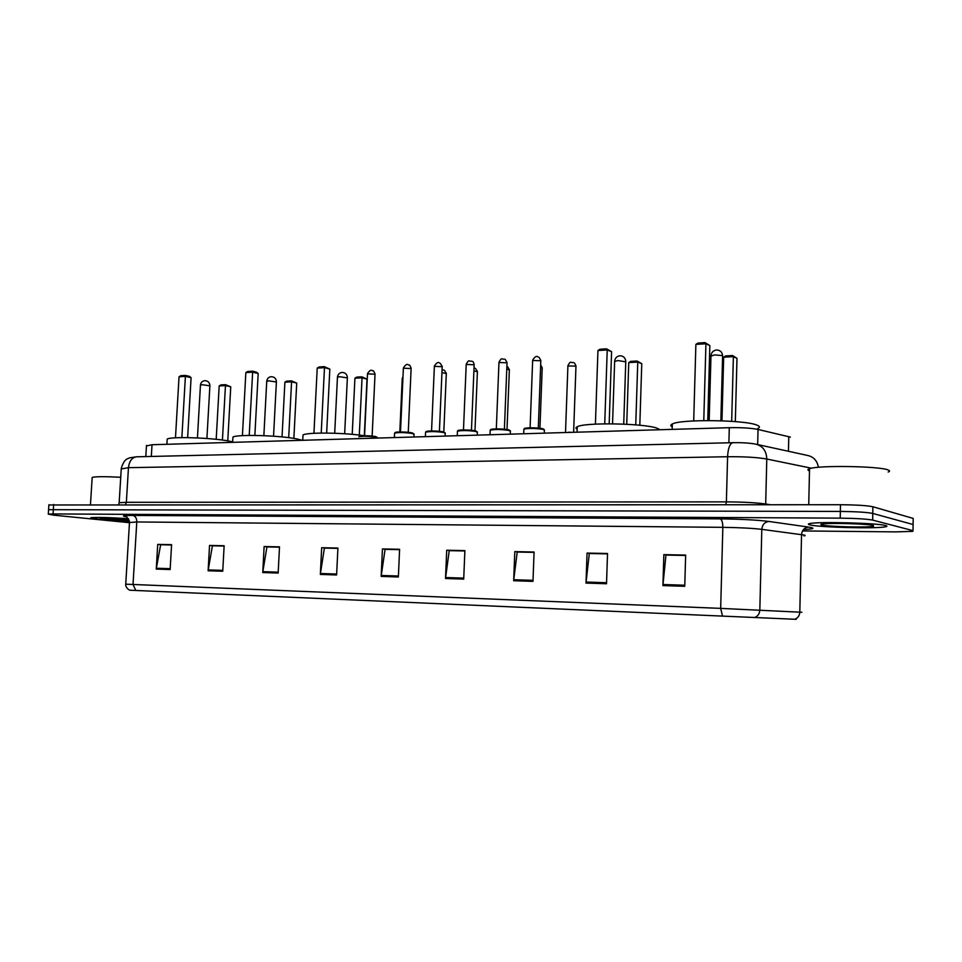 <?xml version="1.0" encoding="UTF-8"?>
<svg xmlns="http://www.w3.org/2000/svg" width="962" height="962" viewBox="0 0 962 962"><rect width="100%" height="100%" fill="white"/><g stroke="black" fill="none" stroke-linecap="round" stroke-linejoin="round"><path stroke-width="1.44" d="M146.452 445.947L152.02 444.733L729.292 427.693C741.425 427.465 751.009 428.054 758.044 429.461L790.367 437.097M913.191 519.179L913.203 518.422L872.895 506.758C867.111 505.543 856.312 504.858 840.499 504.725L48.894 504.978M802.512 530.94L895.634 531.89L912.77 531.349L913.01 530.639L872.654 520.105L872.774 513.431C866.99 512.265 856.18 511.604 840.367 511.435L48.581 509.68L840.367 511.435C856.18 511.604 866.99 512.265 872.774 513.431L913.106 524.53L872.774 513.431L872.895 506.758M885.617 525.541C877.669 523.027 818.193 521.5 809.884 523.544C807.755 523.965 807.839 524.422 810.124 524.939C819.6 527.38 875.841 528.847 885.305 526.839C887.361 526.467 887.469 526.034 885.617 525.541C877.669 523.027 818.193 521.5 809.884 523.544C807.755 523.965 807.839 524.422 810.124 524.939C819.6 527.38 875.841 528.847 885.305 526.839C887.361 526.467 887.469 526.034 885.617 525.541M128.451 518.71C108.91 517.46 96.368 517.135 90.825 517.724L98.833 519.276L129.437 521.188L98.833 519.276L90.825 517.724C96.368 517.135 108.91 517.46 128.451 518.71M796.199 619.324L129.629 590.199C124.543 587.253 125.842 583.032 125.745 584.187L720.67 608.381L722.534 616.113M913.094 525.24L913.203 518.422M872.654 520.105C866.858 518.999 856.06 518.35 840.223 518.145L53.042 513.936L48.292 514.141L53.86 515.187L129.461 522.691M262.746 572.558L264.117 546.548L279.509 546.861L278.15 573.051L262.746 572.558L262.842 571.656L278.198 572.149M208.129 570.779L209.536 545.442L224.146 545.731L222.739 571.248L208.129 570.779L208.225 569.901L222.787 570.37M156.265 569.083L157.72 544.396L171.585 544.672L170.142 569.54L156.265 569.083L156.361 568.229L170.19 568.674M445.514 578.511L446.717 550.24L464.887 550.613L463.708 579.1L445.514 578.511L445.598 577.525L463.756 578.114M513.672 580.735L514.802 551.623L534.078 552.008L532.972 581.361L513.672 580.735L513.756 579.725L533.008 580.339M586.014 583.092L587.048 553.078L607.527 553.499L606.517 583.754L586.014 583.092L586.098 582.046L606.553 582.707M662.926 585.593L663.852 554.641L685.653 555.074L684.752 586.303L662.926 585.593L662.998 584.523L684.788 585.221M320.346 574.434L321.669 547.715L337.915 548.039L336.604 574.963L320.346 574.434L320.442 573.508L336.64 574.025M381.168 576.418L382.443 548.941L399.603 549.29L398.364 576.972L381.168 576.418L381.265 575.456L398.4 576.01M267.376 546.933L279.497 547.077M212.867 545.827L224.134 545.959M161.111 544.769L171.573 544.889M449.651 550.661L464.874 550.853M517.592 552.044L534.066 552.26M589.682 553.511L607.515 553.763M666.293 555.074L685.641 555.351M324.831 548.112L337.902 548.268M385.497 549.35L399.591 549.53M382.443 548.941L385.497 549.242M399.591 549.639L385.077 549.338L381.265 575.456M321.669 547.715L324.831 548.003M337.89 548.376L324.386 548.099L320.442 573.508M663.852 554.641L666.293 554.954M685.641 555.471L665.957 555.074L662.998 584.523M587.048 553.078L589.682 553.403M607.515 553.871L589.309 553.511L586.098 582.046M514.802 551.623L517.604 551.935M534.066 552.38L517.207 552.032L513.756 579.725M446.717 550.24L449.651 550.541M464.874 550.961L449.242 550.649L445.598 577.525M157.72 544.396L161.111 544.672M171.573 544.985L160.642 544.757L156.361 568.229M209.536 545.442L212.879 545.731M224.122 546.055L212.41 545.815L208.225 569.901M264.117 546.548L267.376 546.837M279.485 547.186L266.919 546.933L262.842 571.656M888.179 472.017C889.994 471.38 890.006 470.707 888.203 470.009C880.014 466.113 818.169 465.151 809.535 468.71C807.407 469.396 807.395 470.117 809.487 470.875M873.231 525.444C867.88 523.821 829.953 522.751 822.51 524.001C820.43 524.29 820.237 524.639 821.957 525.036C828.462 526.767 869.071 527.729 873.592 526.226L873.231 525.444M831.481 523.496L833.789 523.46M757.791 428.463C760.221 427.393 759.896 426.262 756.841 425.084C744.841 419.805 680.603 419.035 672.342 423.977C670.358 424.891 670.334 425.841 672.258 426.815M731.673 421.332L733.381 356.637L736.988 358.333L735.329 421.609M723.664 357.191L725.613 355.928L732.551 355.531L733.381 356.637L723.664 357.191L721.957 420.815M732.551 355.531L736.988 358.333M703.775 420.61L705.928 343.759L709.848 345.598L707.767 420.574M695.887 344.384L697.919 343.073L705.086 342.616L705.928 343.759L695.887 344.384L693.698 420.935M705.086 342.616L709.848 345.598M128.764 519.203L99.988 518.241L105.171 519.336L129.341 520.731M120.731 477.272C105.135 476.455 95.623 476.503 92.184 477.405L92.136 478.018M660.064 429.737L656.818 428.114C643.265 423.232 584.367 422.306 577.248 426.767C575.589 427.561 575.565 428.391 577.164 429.256M635.75 424.879L637.758 362.085L641.762 363.684L639.814 425.252M628.751 362.602L630.651 361.375L637.084 361.015L637.758 362.085L628.751 362.602L626.743 424.266M637.084 361.015L641.762 363.684M604.737 423.833L607.226 349.94L611.591 351.683L609.174 423.797M597.943 350.529L599.939 349.254L606.565 348.833L607.226 349.94L597.943 350.529L595.418 424.134M606.565 348.833L611.591 351.683M375.721 436.604L363.997 435.714C344.023 432.587 307.01 432.166 303.006 434.968L302.922 436.507M359.307 435.089L362.049 377.801L367.003 379.136L364.321 435.714M354.918 378.21L356.71 377.116L361.796 376.815L362.049 377.801L354.918 378.21L352.224 434.343M361.796 376.815L367.003 379.136M321.224 433.068L324.483 367.652L329.834 369.095L326.659 433.068M317.219 368.109L319.083 366.979L324.278 366.654L324.483 367.652L317.219 368.109L313.937 433.309M324.278 366.654L329.834 369.095M302.308 440.295L297.054 438.973C279.99 435.389 236.748 434.139 232.936 437.097L232.864 438.431M288.684 437.662L291.57 381.818L296.717 383.092L293.867 438.407M284.896 382.203L286.652 381.132L291.414 380.868L291.57 381.818L284.896 382.203L282.046 436.916M291.414 380.868L296.717 383.092M249.23 435.413L252.645 372.15L258.177 373.533L254.858 435.425M245.851 372.583L247.679 371.488L252.537 371.176L252.645 372.15L245.851 372.583L242.424 435.63M252.537 371.176L256.493 372.162L258.177 373.533M232.672 441.859L228.752 441.041C211.351 437.662 170.539 436.399 167.208 439.105L167.147 440.247M222.426 440.055L225.457 385.582L230.748 386.808L227.766 440.861M219.18 385.942L220.899 384.908L225.373 384.656L225.457 385.582L219.18 385.942L216.197 439.321M225.373 384.656L230.748 386.808M181.866 437.614L185.401 376.37L191.089 377.681L187.65 437.626M179.04 376.767L180.832 375.697L185.377 375.42L185.401 376.37L179.04 376.767L175.481 437.818M185.377 375.42L189.442 376.358L191.089 377.681M788.443 451.274L788.78 436.64M757.671 444.564L758.044 429.461M728.895 442.797L729.292 427.693M151.323 456.457L152.02 444.733M840.499 504.725L840.223 518.145M53.668 504.449L53.042 513.936M811.507 468.217L766.786 459.03L765.692 504.004L770.045 504.701M733.092 442.7L732.791 442.7C741.991 442.532 749.542 442.989 755.459 444.083C762.638 445.755 766.413 450.733 766.786 459.03C757.238 457.347 744.167 456.577 727.585 456.734L726.382 501.875C743.001 501.96 756.108 502.681 765.692 504.004L765.728 504.701M136.929 456.794L732.791 442.7C729.797 443.65 728.054 448.328 727.585 456.734L128.463 467.676L126.359 502.308L726.382 501.875L725.841 504.689M119.144 503.15L121.272 468.35C124.471 458.321 127.297 459.199 129.473 457.876L136.46 456.806C131.89 457.599 129.233 461.219 128.463 467.676L121.236 468.963M118.651 504.473L119.168 502.705L126.359 502.308L125.529 504.473M757.13 444.444L807.467 455.435C813.551 456.709 817.207 460.666 818.409 467.304M754.569 617.508C757.767 616.365 759.523 613.9 759.824 610.112L761.808 529.353C752.284 528.234 739.285 527.561 722.847 527.332L720.67 608.381L801.923 612.277M803.991 535.954C805.579 535.678 805.459 535.353 803.631 534.98L761.808 529.353C762.349 524.591 764.766 521.969 769.059 521.464L808.621 527.092C815.704 528.222 814.02 529.028 803.571 529.497M794.672 619.251C797.811 618.157 799.53 615.8 799.807 612.169L801.538 534.644C802.043 530.086 804.412 527.561 808.621 527.092M135.774 590.464L133.021 584.451L136.784 521.957L129.473 522.546M125.733 584.211L129.497 522.198C127.705 517.604 126.214 515.668 125.024 516.39L126.094 516.726M126.25 516.798C120.996 515.885 123.196 515.428 132.852 515.428L720.189 518.879C740.86 519.119 757.154 519.985 769.059 521.464M913.01 530.639L913.106 524.53M720.189 518.879C721.921 519.708 722.799 522.522 722.847 527.332L136.784 521.957C136.748 518.253 135.438 516.077 132.852 515.428M710.954 356.108L714.61 354.906L722.426 355.579L722.606 356.229L720.863 420.779M614.622 361.58L617.784 360.534L625.757 361.82L623.725 424.122M337.446 377.357L339.454 376.695L347.366 377.898L344.661 433.754M266.727 381.397L268.506 380.82L276.395 381.986L273.545 436.207M200.445 385.185L202.02 384.68L209.884 385.81L206.914 438.492M560.654 432.672L571.656 432.347M573.629 432.287L575.961 366.149L567.905 365.933M568.542 432.227L570.598 432.287M539.947 428.27L542.195 368.073L540.572 367.316M507.01 429.509L509.355 369.949L506.77 369.095M474.975 430.748L477.405 371.777L473.905 370.863M443.807 431.986L446.308 373.545L441.955 372.619M402.922 378.21L402.236 378.643M544.264 433.153L544.372 430.411L543.458 429.473C535.834 428.234 529.304 428.114 523.893 429.1L523.869 429.701M538.299 428.102L540.824 360.762L532.647 360.497M524.446 428.92C522.246 427.561 538.311 427.441 542.857 428.799M510.281 434.163L510.377 431.469L509.355 430.531C501.767 429.329 495.382 429.196 490.199 430.146L490.175 430.711M499.555 428.92L501.166 428.98M504.401 429.208L507.022 362.794L498.965 362.506M490.764 429.954C488.564 428.643 504.124 428.547 508.778 429.87M477.248 435.137L477.356 432.503L476.214 431.565C468.662 430.387 462.409 430.254 457.443 431.156L457.419 431.685M466.185 429.966L468.759 430.074M471.452 430.279L474.158 364.766L466.209 364.454M458.02 430.964C455.82 429.689 470.899 429.629 475.649 430.904M445.129 436.087L445.238 433.501L443.987 432.563C436.471 431.421 430.339 431.277 425.577 432.142L425.565 432.647M433.886 430.988L437.097 431.132M439.418 431.313L442.207 366.69L434.367 366.354M426.19 431.95C423.965 430.711 438.612 430.675 443.446 431.914M413.9 437.001L414.009 434.475L412.638 433.537C405.17 432.419 399.158 432.275 394.588 433.104L394.564 433.585M402.525 431.986L406.229 432.154M408.261 432.323L411.123 368.554L403.379 368.193M395.214 432.912C392.977 431.71 407.203 431.685 412.109 432.9M377.789 438.071L376.226 437.217C368.903 436.159 363.107 436.014 358.838 436.784L360.473 435.93C360.016 435.654 370.25 435.497 375.805 436.604L377.729 437.71M366.077 435.726L370.61 435.942M372.126 436.075L375.024 374.23L367.496 373.857M145.815 456.589L146.489 445.394M48.906 504.701L48.292 514.141M872.726 525.336L873.592 526.226M809.535 468.71L808.741 504.713M672.342 423.977L672.185 429.377M722.618 355.687C722.173 351.996 720.129 350.096 716.474 349.976C713.299 350.481 711.471 352.345 710.978 355.579L709.174 420.562M92.184 477.405L90.476 504.461M577.248 426.767L577.056 432.191M625.781 361.351C625.372 357.756 623.4 355.892 619.865 355.772C616.846 356.241 615.115 358.032 614.646 361.111L612.553 423.821M303.006 434.968L302.729 440.283M347.378 377.597C347.066 374.278 345.286 372.559 342.015 372.426C339.382 372.847 337.866 374.386 337.458 377.068L334.704 433.249M232.936 437.097L232.648 442.352M276.419 381.722C276.118 378.487 274.374 376.803 271.164 376.683C268.614 377.08 267.147 378.571 266.751 381.144L263.853 435.666M167.208 439.105L166.907 444.288M209.896 385.594C209.62 382.431 207.912 380.796 204.75 380.663C202.273 381.048 200.842 382.479 200.457 384.968L197.438 437.926M560.593 432.672L571.729 432.347M565.524 432.227L567.917 365.608C570.971 360.028 570.538 363.155 573.448 362.506M574.458 362.975L575.973 365.825M540.668 364.911L542.207 367.773M507.575 366.678L509.367 369.661M474.025 368.097L474.891 368.242M475.529 368.47L477.417 371.5M442.075 369.889L443.795 370.045M444.348 370.238L446.32 373.292M399.819 431.974L402.248 378.415L402.994 376.587M544.432 429.834L543.061 428.824M540.836 360.425L539.177 357.443M542.977 428.811C536.447 427.825 531.036 427.561 526.743 428.006L523.893 429.1L523.713 433.766M538.239 357.034C536.664 355.603 534.8 356.649 532.659 360.173L530.098 427.813M510.437 430.928L508.958 429.894M507.034 362.482L505.242 359.439M508.886 429.87C502.356 428.92 497.017 428.655 492.881 429.088L490.199 430.146L490.007 434.752M504.437 359.103C501.635 359.776 502.02 356.613 498.977 362.193L496.32 428.896M477.405 431.986L475.745 430.916C470.863 429.737 459.343 429.87 459.427 430.206L457.443 431.156L457.251 435.726M474.17 364.466C473.532 362.253 472.907 361.231 472.27 361.387M471.584 361.123C468.831 361.808 469.24 358.646 466.221 364.165L463.48 429.954M445.286 433.008L443.542 431.926C438.564 430.772 427.32 430.904 427.501 431.216L425.577 432.142L425.384 436.664M442.219 366.414L440.235 363.299M439.634 363.083C438.239 361.712 436.483 362.71 434.379 366.077L431.553 430.976M414.045 434.006L412.205 432.9C405.94 431.661 395.935 431.962 396.296 432.215L394.588 433.104L394.384 437.578M411.135 368.29C410.173 365.668 409.487 364.622 409.078 365.163M408.561 364.983C407.203 363.648 405.483 364.622 403.391 367.929L400.493 431.974M375.036 374.002C373.977 371.308 373.268 370.286 372.907 370.899M372.486 370.767C371.212 369.468 369.552 370.418 367.508 373.617L364.562 435.714"/></g></svg>
